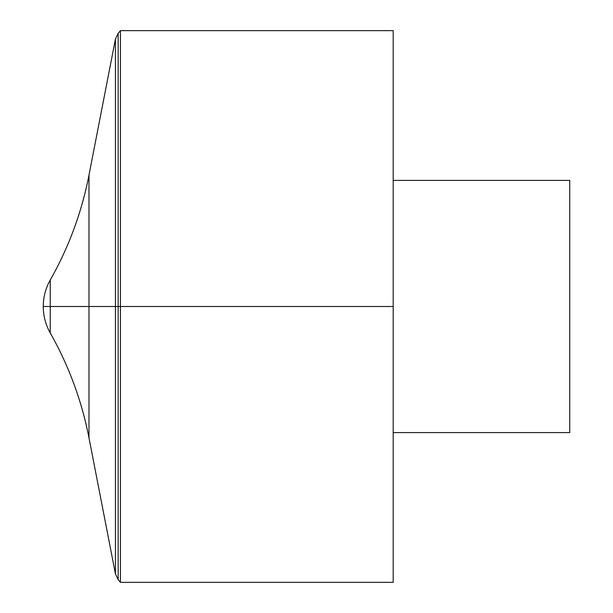 <?xml version="1.0" encoding="UTF-8"?>
<svg xmlns="http://www.w3.org/2000/svg" width="613" height="613" viewBox="0 0 613 613"><rect width="100%" height="100%" fill="white"/><g stroke="black" fill="none" stroke-linecap="round" stroke-linejoin="round"><path stroke-width="0.92" d="M120.432 30.65L120.432 582.35L393.194 582.35L393.194 30.65L120.432 30.65L118.156 33.363L115.436 39.063L115.436 573.937L115.436 39.063L88.969 175.203L88.969 437.797L115.436 573.937L118.156 579.637L118.156 33.363M393.194 180.398L569.738 180.398L569.738 432.602L393.194 432.602M50.235 332.936L50.235 280.064C45.623 288.279 43.301 297.09 43.262 306.5L393.194 306.5L43.262 306.5A53.592 53.592 0 0 0 50.235 332.936C68.817 365.792 81.728 400.749 88.969 437.797M118.156 579.637L120.432 582.35M88.969 175.203C81.728 212.251 68.817 247.208 50.235 280.064A53.592 53.592 0 0 0 43.262 306.5"/></g></svg>
